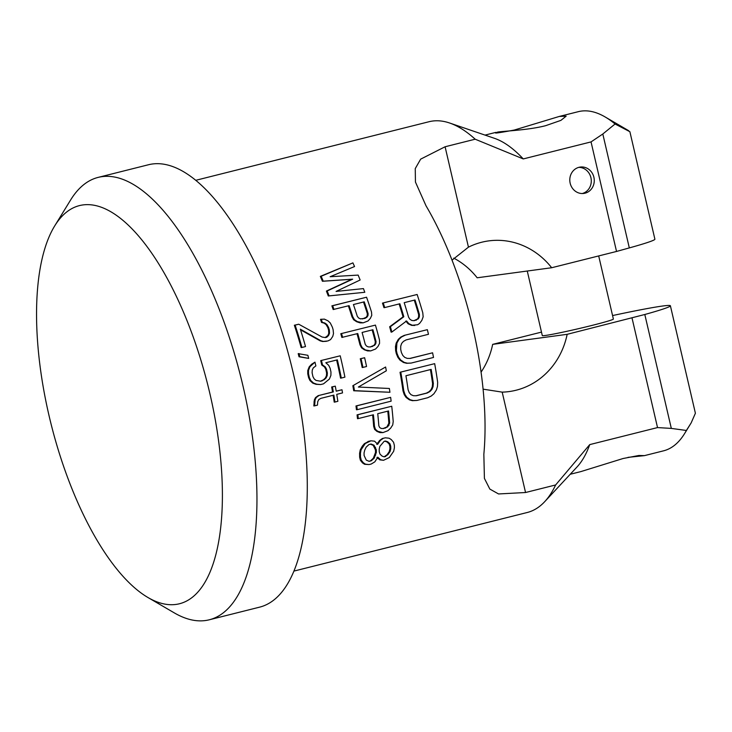 <?xml version="1.0" encoding="UTF-8"?>
<svg xmlns="http://www.w3.org/2000/svg" width="732" height="732" viewBox="0 0 732 732"><rect width="100%" height="100%" fill="white"/><g stroke="black" fill="none" stroke-linecap="round" stroke-linejoin="round"><path stroke-width="1.1" d="M175.955 604.431A205.262 80.758 75.9 0 1 148.01 597.541A205.262 80.758 75.9 0 1 51.148 424.35A205.262 80.758 75.9 0 1 54.68 225.941A205.262 80.758 75.9 0 1 82.991 204.923A205.262 80.758 75.9 0 1 209.938 393.834A205.262 80.758 75.9 0 1 175.955 604.431M54.68 225.941L70.611 199.992A228.073 89.734 75.9 0 1 98.152 177.391A228.073 89.734 75.9 0 1 102.059 176.641A228.073 89.734 75.9 0 1 241.944 381.628A228.073 89.734 75.9 0 1 209.261 619.794A228.073 89.734 75.9 0 1 205.363 620.544A228.073 89.734 75.9 0 1 174.298 612.885L148.01 597.541M98.152 177.391L148.486 164.746A228.073 89.734 75.9 0 1 152.393 163.995A228.073 89.734 75.9 0 1 292.278 368.992A228.073 89.734 75.9 0 1 259.595 607.157L209.261 619.794M293.907 571.097L527.223 512.501A201.465 79.266 -104.1 0 0 544.699 501.676A201.465 79.266 -104.1 0 0 555.634 484.959L525.549 492.517L498.556 493.954L489.836 489.077L484.41 478.408L483.843 454.288A201.465 79.266 75.9 0 0 426.024 205.811L415.437 182.021L415.254 168.589L420.653 159.146L445.093 146.766L475.178 139.208A201.465 79.266 -104.1 0 0 449.604 123.003A201.465 79.266 -104.1 0 0 432.53 121.055A201.465 79.266 75.9 0 0 429.08 121.713L195.764 180.31M384.721 307.568L383.961 307.669A201.465 79.266 -104.1 0 0 382.479 303.103L417.139 294.484A203.359 80.017 -104.1 0 1 422.785 312.802L423.151 316.81L421.833 320.415L419.573 323.443L417.615 324.752L412.363 325.255L408.859 323.681L406.562 320.973L391.858 332.044A203.359 80.017 -104.1 0 0 390.403 326.673L403.817 316.746A203.359 80.017 -104.1 0 0 399.873 303.762L384.721 307.568A203.359 80.017 -104.1 0 0 383.248 303.002M417.139 294.484L382.479 303.103M414.733 325.475L411.613 325.356L408.108 323.782L405.821 321.073M391.858 332.044L391.108 332.145A201.465 79.266 -104.1 0 0 389.653 326.774L403.067 316.846A201.465 79.266 -104.1 0 0 399.132 303.945M411.155 363.072L406.653 363.301L403.469 362.477L399.956 360.107L397.879 357.372L396.323 353.693A201.465 79.266 -104.1 0 0 395.637 350.61L395.472 346.575L396.186 343.125L398.318 339.328L400.825 337.059L404.238 335.384L427.342 329.675A203.359 80.017 -104.1 0 1 428.476 334.286L406.123 339.904L403.423 341.396L401.621 343.482L400.724 346.154L400.706 349.42A203.359 80.017 -104.1 0 1 401.392 352.504L402.783 355.413L404.714 357.372L407.193 358.378L410.24 358.424L432.594 352.806A203.359 80.017 -104.1 0 1 433.518 357.454L411.155 363.072L407.404 363.2L404.21 362.377L400.706 360.007L398.62 357.271L397.073 353.593A203.359 80.017 -104.1 0 0 396.387 350.509L396.927 343.024L399.068 339.227L401.566 336.958L404.979 335.283M427.342 329.675L404.238 335.384M432.594 352.806L409.911 358.415M416.892 400.45L412.427 400.678L409.362 399.837L406.095 397.43L404.256 394.667L403.012 390.943A201.465 79.266 -104.1 0 0 400.029 372.268L434.671 363.658A203.359 80.017 -104.1 0 1 437.663 382.333L437.48 386.414L436.437 389.9L433.93 393.752L431.23 396.039L427.708 397.732L416.892 400.45L413.196 400.569L410.13 399.727L406.873 397.33L405.025 394.566L403.771 390.842A203.359 80.017 -104.1 0 0 400.779 372.167M434.671 363.658L400.029 372.268M364.792 292.288L328.293 295.984A201.465 79.266 75.9 0 0 326.399 291.071L351.854 279.285L322.428 281.271A201.465 79.266 -104.1 0 0 320.342 276.385L352.916 262.88A203.359 80.017 75.9 0 1 354.535 266.54L330.15 276.723L358.149 275.095A203.359 80.017 75.9 0 1 360.126 279.999L336.079 291.428L363.438 288.6A203.359 80.017 -104.1 0 1 364.792 292.288L329.08 295.884A203.359 80.017 75.9 0 0 327.195 290.961L352.659 279.176L323.242 281.161A203.359 80.017 -104.1 0 0 321.165 276.275L352.916 262.88M363.173 322.839L357.381 321.623L354.453 319.683L352.76 316.764A203.359 80.017 -104.1 0 0 349.1 305.637L333.179 309.545A201.465 79.266 -104.1 0 0 331.889 305.839L366.558 297.219A203.359 80.017 -104.1 0 1 371.517 312.061L371.764 315.336L370.355 318.365L368.04 320.955L363.173 322.839L360.071 322.867L356.621 321.723L353.693 319.793L352 316.874A201.465 79.266 -104.1 0 0 348.359 305.82M362.944 367.418L362.194 367.519A201.465 79.266 75.9 0 0 360.281 358.735L364.637 357.728A203.359 80.017 75.9 0 1 366.549 366.512L362.944 367.418A203.359 80.017 75.9 0 0 361.032 358.634L364.637 357.728M325.164 337.543L327.872 335.531L328.769 333.307L328.558 330.022A201.465 79.266 -104.1 0 0 327.808 327.533L326.115 324.615L324.093 323.123L321.531 322.428A201.465 79.266 -104.1 0 0 320.525 319.335L324.377 319.125L328.055 320.872L330.288 322.986L332.355 327.149A203.359 80.017 -104.1 0 1 333.106 329.629L333.49 333.545L332.767 336.391L330.58 339.602L327.872 340.956L323.37 341.414L320.863 340.719L300.33 329.18A203.359 80.017 -104.1 0 1 305.519 346.565L301.913 347.471A203.359 80.017 -104.1 0 0 295.124 325.127L298.729 324.221L322.135 337.059L325.374 337.58L326.82 337.214L328.622 335.43L329.519 333.206L329.318 329.922A203.359 80.017 -104.1 0 0 328.558 327.433L326.875 324.514L324.852 323.022L322.29 322.327A203.359 80.017 -104.1 0 0 321.284 319.225M326.435 341.313L322.62 341.515L320.113 340.819L300.532 329.812M301.913 347.471L301.163 347.572A201.465 79.266 -104.1 0 0 294.356 325.237L295.124 325.127M298.729 324.221L294.356 325.237M389.936 392.27L353.712 390.76A201.465 79.266 -104.1 0 0 352.851 385.709L385.599 367.016A203.359 80.017 -104.1 0 1 386.331 370.795L358.369 387.045L389.369 388.472A203.359 80.017 -104.1 0 1 389.936 392.27L354.471 390.659A203.359 80.017 -104.1 0 0 353.602 385.608M385.599 367.016L352.851 385.709M357.243 409.673L356.466 409.774A201.465 79.266 -104.1 0 0 355.981 405.958L390.641 397.348A203.359 80.017 75.9 0 1 391.135 401.154L357.243 409.673A203.359 80.017 -104.1 0 0 356.749 405.857L390.641 397.348M308.675 358.415L299.031 356.768A201.465 79.266 -104.1 0 0 298.198 353.648L307.87 355.295A203.359 80.017 -104.1 0 1 308.675 358.415L299.781 356.667A203.359 80.017 -104.1 0 0 298.949 353.547M364.289 349.768L370.685 350.903L367.629 350.921L364.289 349.768L361.507 347.81L359.998 344.863A201.465 79.266 -104.1 0 0 357.024 333.719M365.03 349.667L362.258 347.709L360.748 344.763A203.359 80.017 -104.1 0 0 357.756 333.536L341.862 337.443A201.465 79.266 -104.1 0 0 340.801 333.71L375.443 325.1A203.359 80.017 -104.1 0 1 379.496 340.06L379.56 343.363L378.014 346.41L375.58 349.008L370.685 350.903M375.443 325.1L340.801 333.71M320.433 381.226L323.471 379.798L325.374 377.996L326.426 375.754L326.609 373.055A201.465 79.266 -104.1 0 0 325.786 369.294L324.496 366.961L321.751 365.003A201.465 79.266 -104.1 0 0 320.708 360.62L340.206 355.807A203.359 80.017 -104.1 0 1 344.909 377.145L341.304 378.051A203.359 80.017 -104.1 0 0 337.351 359.842L325.813 362.743L328.705 365.332L330.132 368.288A203.359 80.017 -104.1 0 1 330.965 372.048L330.91 375.37L329.391 379.057L323.526 383.833L320.643 384.556L316.791 384.209L313.525 383.046L310.716 380.448L309.325 377.483A203.359 80.017 -104.1 0 0 308.501 373.723L308.511 370.401L309.947 366.732L314.961 362.148A203.359 80.017 -104.1 0 1 315.867 365.909L313.269 367.885L312.262 370.127L312.107 372.817A203.359 80.017 -104.1 0 1 312.93 376.577L314.193 378.911L316.023 380.43L320.735 381.235L324.212 379.698L326.124 377.895L327.167 375.653L327.36 372.954A203.359 80.017 -104.1 0 0 326.527 369.193L325.246 366.86L322.501 364.902A203.359 80.017 -104.1 0 0 321.458 360.519M340.206 355.807L320.708 360.62M341.304 378.051L340.563 378.151A201.465 79.266 -104.1 0 0 336.619 360.025M320.643 384.556L316.041 384.309L312.774 383.147L309.965 380.548L308.584 377.584A201.465 79.266 -104.1 0 0 307.76 373.823L307.769 370.502L309.197 366.833L311.64 364.225L314.961 362.148M372.634 414.962A201.465 79.266 -104.1 0 1 373.668 426.372L374.619 429.382L376.943 431.404L379.945 432.603L382.955 432.594L387.969 430.681L390.732 428.037L392.727 424.926L393.212 421.55A203.359 80.017 75.9 0 0 391.739 406.242L357.847 414.751A203.359 80.017 -104.1 0 1 358.268 418.576L373.412 414.77A203.359 80.017 -104.1 0 1 374.464 426.262L375.415 429.281L377.758 431.294L382.955 432.594M358.268 418.576L357.481 418.677A201.465 79.266 -104.1 0 0 357.07 414.861L391.739 406.242M314.595 405.848L313.836 405.949L314.367 399.892L315.483 397.641L318.155 395.655L333.325 391.931A203.359 80.017 -104.1 0 0 332.42 386.88L335.302 386.157A203.359 80.017 -104.1 0 1 336.208 391.208L341.981 389.753A203.359 80.017 -104.1 0 1 342.521 392.91L336.747 394.365A203.359 80.017 -104.1 0 1 337.864 401.319L334.982 402.042A203.359 80.017 -104.1 0 0 333.865 395.088L320.89 398.345L318.832 399.516L317.697 401.777L317.478 405.125L314.595 405.848L315.117 399.791L316.233 397.54L318.905 395.555M335.302 386.157L331.669 386.981A201.465 79.266 -104.1 0 1 332.575 392.032L318.155 395.655M341.981 389.753L336.198 391.117M334.982 402.042L334.222 402.143A201.465 79.266 -104.1 0 0 333.124 395.271M376.806 444.425L379.588 440.49L382.424 438.477L385.407 437.818L389.067 438.203L391.3 439.584L393.56 442.265L394.347 445.303A203.359 80.017 -104.1 0 1 394.383 447.883L393.67 451.287L389.305 457.555L383.513 460.3L380.649 459.723L377.803 457.216L374.866 461.819L371.243 464.024L369.074 464.564L365.497 464.18L363.365 462.78L361.224 460.089L360.492 457.043A203.359 80.017 -104.1 0 0 360.446 453.172L361.096 449.768L365.241 443.537L370.959 440.801L374.619 441.186L377.639 444.315L380.411 440.371L383.248 438.367M385.407 437.818L382.424 438.477M383.513 460.3L379.771 459.842L376.934 457.335M369.074 464.564L364.618 464.298L362.486 462.899L360.354 460.208L359.641 457.152A201.465 79.266 -104.1 0 0 359.595 453.282L360.254 449.878L362.322 446.117L364.417 443.647L368.8 441.35M370.959 440.801L367.976 441.46M483.093 389.159L502.189 392.132A76.027 69.824 82.3 0 0 509.042 391.583A76.027 69.824 82.3 0 0 567.163 334.323L492.663 344.369L541.488 332.108M453.767 258.131A76.027 69.824 82.3 0 1 477.163 277.785L551.672 267.738A76.027 69.824 82.3 0 0 488.72 240.892A76.027 69.824 82.3 0 0 468.453 247.151L452.037 260.162M481.07 372.121A76.027 69.824 82.3 0 0 492.663 344.369M544.699 501.676L577.008 466.979A174.857 68.799 -104.1 0 0 589.736 444.608L555.634 484.959M551.672 267.738L616.536 251.451L591.044 141.907L523.261 158.926L475.178 139.208M523.261 158.926A174.857 68.799 -104.1 0 0 494.466 138.321L449.604 123.003M384.117 456.823L387.027 454.801L389.204 451.671L389.918 448.899A201.465 79.266 -104.1 0 0 389.9 446.319L389.131 443.921L386.908 441.89L384.703 441.149M370.255 444.132L373.201 445.331L375.47 449.942A201.465 79.266 -104.1 0 1 375.498 452.522L373.329 458.241L370.419 460.904L368.983 461.261M372.167 329.922A201.465 79.266 -104.1 0 1 375.306 341.688L375.058 343.738L373.924 345.358L370.191 346.959M387.777 411.164A201.465 79.266 -104.1 0 1 388.857 423.206L386.917 426.948L383.12 428.549M363.502 302.014A201.465 79.266 -104.1 0 1 367.345 313.689L367.208 315.73L366.146 317.331L362.459 318.923M430.425 369.587A201.465 79.266 -104.1 0 1 432.575 383.522L432.283 386.825L431.139 389.525L429.172 391.638L426.39 393.139L416.005 395.747M414.275 300.147A201.465 79.266 -104.1 0 1 418.649 314.568L418.585 317.048L417.569 318.942L413.955 320.671M390.065 451.553L390.778 448.789A203.359 80.017 -104.1 0 0 390.742 446.209L389.973 443.812L387.74 441.78L385.535 441.039L384.09 441.396L379.871 446.346L379.203 449.109A203.359 80.017 -104.1 0 1 379.24 451.69L379.972 454.087L382.131 456.127L384.282 456.878L387.896 454.682L390.065 451.553L389.204 451.671M389.918 448.899L390.778 448.789M415.017 299.964L404.192 302.673A203.359 80.017 -104.1 0 1 408.584 317.185L409.957 319.308L411.832 320.47L414.202 320.698L418.32 318.841L419.335 316.947L419.399 314.467A203.359 80.017 -104.1 0 0 415.017 299.964M433.042 386.716L433.344 383.412A203.359 80.017 -104.1 0 0 431.166 369.404L405.921 375.745A203.359 80.017 -104.1 0 1 408.099 389.753L409.252 392.7L411 394.676L413.36 395.701L416.343 395.756L427.159 393.038L429.949 391.529L431.907 389.424L433.042 386.716L432.283 386.825M366.558 297.219L332.667 305.729A203.359 80.017 -104.1 0 1 333.957 309.435M364.243 301.831L353.419 304.549A203.359 80.017 -104.1 0 1 357.289 316.297L358.589 317.981L360.418 318.859L364.929 318.393L366.906 317.231L367.967 315.629L368.105 313.589A203.359 80.017 -104.1 0 0 364.243 301.831M342.613 337.342A203.359 80.017 -104.1 0 0 341.551 333.609M372.899 329.739L362.084 332.456A203.359 80.017 -104.1 0 1 365.231 344.305L366.43 345.998L368.178 346.886L370.493 346.968L374.665 345.257L375.8 343.647L376.047 341.588A203.359 80.017 -104.1 0 0 372.899 329.739M388.555 410.972L377.739 413.69A203.359 80.017 75.9 0 1 378.837 425.814L379.698 427.552L381.235 428.467L383.44 428.568L387.722 426.838L389.653 423.096A203.359 80.017 -104.1 0 0 388.555 410.972M364.728 450.153L366.101 447.215L368.928 444.562L371.087 444.013L374.034 445.221L376.321 449.832A203.359 80.017 -104.1 0 1 376.349 452.413L374.198 458.122L371.298 460.785L369.129 461.325L366.265 460.117L364.097 455.487A203.359 80.017 -104.1 0 0 364.06 452.907L364.728 450.153M403.067 316.846L403.817 316.746M389.653 326.774L390.403 326.673M408.108 323.782L408.859 323.681M411.613 325.356L412.363 325.255M418.649 314.568L419.399 314.467M418.585 317.048L419.335 316.947M417.569 318.942L418.32 318.841M415.62 320.25L416.371 320.149M400.825 337.059L401.566 336.958M398.318 339.328L399.068 339.227M396.186 343.125L396.927 343.024M395.472 346.575L396.222 346.474M395.637 350.61L396.387 350.509M396.323 353.693L397.073 353.593M397.879 357.372L398.62 357.271M399.956 360.107L400.706 360.007M403.469 362.477L404.21 362.377M406.653 363.301L407.404 363.2M403.012 390.943L403.771 390.842M404.256 394.667L405.025 394.566M406.095 397.43L406.873 397.33M409.362 399.837L410.13 399.727M412.427 400.678L413.196 400.569M432.575 383.522L433.344 383.412M431.139 389.525L431.907 389.424M429.172 391.638L429.949 391.529M426.39 393.139L427.159 393.038M351.854 279.285L352.659 279.176M322.428 281.271L323.242 281.161M326.399 291.071L327.195 290.961M328.293 295.984L329.08 295.884M320.342 276.385L321.165 276.275M331.889 305.839L332.667 305.729M352 316.874L352.76 316.764M353.693 319.793L354.453 319.683M356.621 321.723L357.381 321.623M360.071 322.867L360.821 322.766M367.345 313.689L368.105 313.589M367.208 315.73L367.967 315.629M366.146 317.331L366.906 317.231M364.179 318.493L364.929 318.393M360.281 358.735L361.032 358.634M326.069 337.324L326.82 337.214M327.872 335.531L328.622 335.43M320.113 340.819L320.863 340.719M322.62 341.515L323.37 341.414M321.531 322.428L322.29 322.327M324.093 323.123L324.852 323.022M326.115 324.615L326.875 324.514M327.808 327.533L328.558 327.433M328.558 330.022L329.318 329.922M328.769 333.307L329.519 333.206M353.712 390.76L354.471 390.659M355.981 405.958L356.749 405.857M299.031 356.768L299.781 356.667M361.507 347.81L362.258 347.709M367.629 350.921L368.37 350.82M359.998 344.863L360.748 344.763M324.496 366.961L325.246 366.86M321.751 365.003L322.501 364.902M325.786 369.294L326.527 369.193M326.609 373.055L327.36 372.954M326.426 375.754L327.167 375.653M325.374 377.996L326.124 377.895M323.471 379.798L324.212 379.698M321.43 380.969L322.181 380.869M311.64 364.225L312.381 364.124M309.197 366.833L309.947 366.732M307.769 370.502L308.511 370.401M307.76 373.823L308.501 373.723M308.584 377.584L309.325 377.483M309.965 380.548L310.716 380.448M312.774 383.147L313.525 383.046M316.041 384.309L316.791 384.209M357.07 414.861L357.847 414.751M373.668 426.372L374.464 426.262M374.619 429.382L375.415 429.281M376.943 431.404L377.758 431.294M379.945 432.603L380.759 432.493M388.857 423.206L389.653 423.096M388.271 425.301L389.076 425.201M386.917 426.948L387.722 426.838M384.794 428.128L385.599 428.019M331.669 386.981L332.42 386.88M332.575 392.032L333.325 391.931M315.483 397.641L316.233 397.54M314.367 399.892L315.117 399.791M313.955 401.978L314.714 401.868M375.306 341.688L376.047 341.588M375.058 343.738L375.8 343.647M373.924 345.358L374.665 345.257M371.911 346.52L372.661 346.419M364.417 443.647L365.241 443.537M362.322 446.117L363.154 446.008M360.254 449.878L361.096 449.768M359.595 453.282L360.446 453.172M359.641 457.152L360.492 457.043M360.354 460.208L361.224 460.089M362.486 462.899L363.365 462.78M364.618 464.298L365.497 464.18M377.639 458.442L378.517 458.324M379.771 459.842L380.649 459.723M379.588 440.49L380.411 440.371M377.492 442.961L378.325 442.851M373.201 445.331L374.034 445.221M374.711 447.545L375.543 447.435M375.47 449.942L376.321 449.832M375.498 452.522L376.349 452.413M374.784 455.286L375.644 455.176M373.329 458.241L374.198 458.122M370.419 460.904L371.298 460.785M389.9 446.319L390.742 446.209M389.131 443.921L389.973 443.812M386.908 441.89L387.74 441.78M384.849 456.631L385.727 456.521M387.027 454.801L387.896 454.682M567.163 334.323L644.81 314.495A95.032 3.861 166.9 0 0 670.393 305.775L695.4 413.241L691.182 422.858L684.64 433.509A174.857 68.799 -104.1 0 0 686.387 430.471L671.317 428.403L657.528 427.58L632.036 318.036M657.528 427.58L589.736 444.608M585.042 193.193A13.304 12.215 82.3 0 0 594.036 177.931A13.304 12.215 82.3 0 0 580.256 167.061A13.304 12.215 82.3 0 0 579.021 167.299A13.304 12.215 82.3 0 0 570.027 182.552A13.304 12.215 82.3 0 0 583.807 193.431A13.304 12.215 82.3 0 0 585.042 193.193M612.565 315.565A95.032 3.861 166.9 0 1 670.393 305.775M598.694 255.935L613.379 319.042A36.49 1.482 166.9 0 1 592.142 325.383A36.49 1.482 166.9 0 1 542.293 335.585L527.269 271.032M591.044 141.907L602.811 134.002L615.072 124.001A174.857 68.799 -104.1 0 0 605.135 116.955A174.857 68.799 -104.1 0 0 578.335 111.667L559.294 116.443L512.18 130.68M616.536 251.451L629.319 247.91A95.032 3.861 -13.1 0 0 654.893 239.19L629.886 131.723L615.072 124.001M627.992 457.363L644.48 455.624L663.521 450.839A174.857 68.799 -104.1 0 0 684.64 433.509M644.48 455.624L638.88 455.478L623.115 458.507L580.888 471.591L570.21 474.272M517.057 129.537C497.87 133.114 491.511 133.947 497.952 132.025C504.906 131.01 528.742 130.086 545.669 125.675L560.904 120.377L566.165 116.159L559.294 116.443M686.387 430.471L691.182 422.858M582.306 193.532A13.304 12.215 82.3 0 0 591.163 179.011A13.304 12.215 82.3 0 0 578.774 167.363M525.549 492.517L502.189 392.132M468.453 247.151L445.093 146.766M671.317 428.403L644.81 314.495M629.319 247.91L602.811 134.002M495.701 132.419L485.032 135.1M628.742 130.735L605.135 116.955"/></g></svg>
